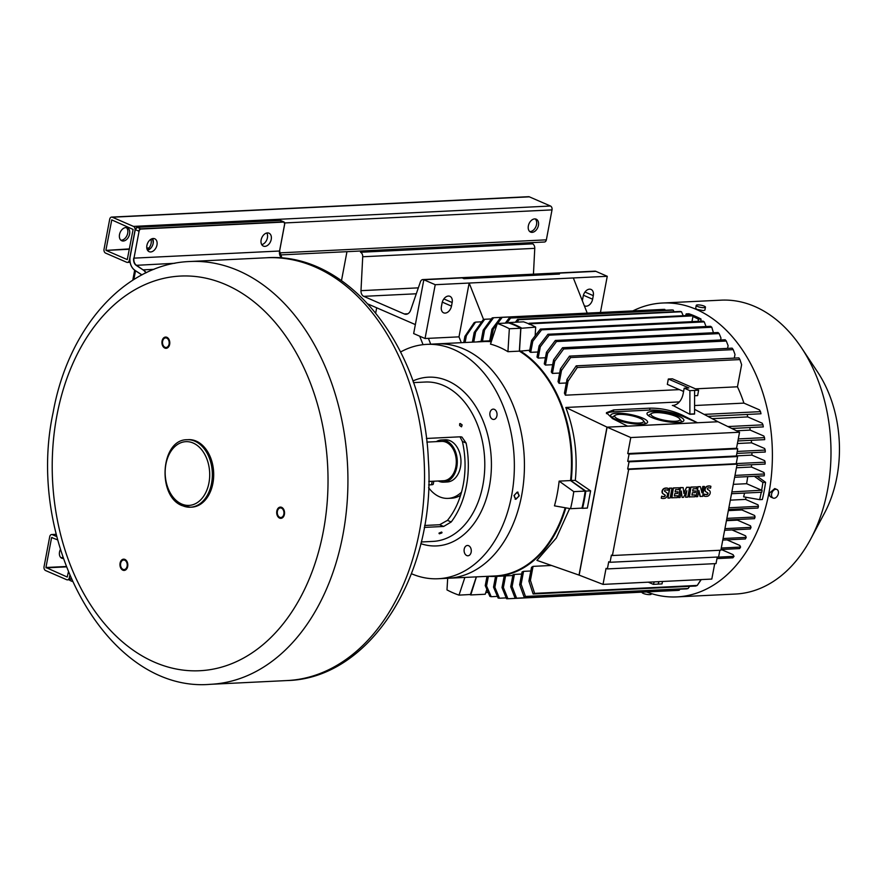<?xml version="1.0" encoding="UTF-8"?>
<svg xmlns="http://www.w3.org/2000/svg" width="881" height="881" viewBox="0 0 881 881"><rect width="100%" height="100%" fill="white"/><g stroke="black" fill="none" stroke-linecap="round" stroke-linejoin="round"><path stroke-width="1.32" d="M182.675 505.749A33.786 23.556 -92.8 0 0 190.428 507.214L191.772 507.148A33.786 23.556 -92.8 0 0 213.598 477.843A33.786 23.556 -92.8 0 0 196.221 441.117A33.786 23.556 -92.8 0 0 188.468 439.652L187.124 439.718C160.54 439.355 156.807 496.532 182.268 505.683L190.428 507.214A33.786 23.556 -92.8 0 0 212.255 477.898A33.786 23.556 -92.8 0 0 194.877 441.183A33.786 23.556 -92.8 0 0 187.124 439.718M283.847 514.13A4.79 3.337 -92.8 0 0 280.389 507.941A4.79 3.337 -92.8 0 0 277.394 511.321A4.79 3.337 -92.8 0 0 280.852 517.51A4.79 3.337 -92.8 0 0 283.847 514.13M121.523 568.058A4.79 3.337 -92.8 0 0 124.122 569.578A4.79 3.337 -92.8 0 0 127.018 566.626A4.79 3.337 -92.8 0 0 126.247 561.538A4.79 3.337 -92.8 0 0 123.648 560.019A4.79 3.337 -92.8 0 0 120.752 562.959A4.79 3.337 -92.8 0 0 121.523 568.058M164.989 338.018A4.79 3.337 -92.8 0 0 162.556 343.304A4.79 3.337 -92.8 0 0 166.091 347.466A4.79 3.337 -92.8 0 0 166.718 347.345A4.79 3.337 -92.8 0 0 169.152 342.059A4.79 3.337 -92.8 0 0 165.617 337.908A4.79 3.337 -92.8 0 0 164.989 338.018M276.821 511.079A5.627 3.92 87.2 0 1 280.345 507.104A5.627 3.92 87.2 0 1 284.42 514.372A5.627 3.92 87.2 0 1 280.896 518.347A5.627 3.92 87.2 0 1 276.821 511.079M126.666 560.966A5.627 3.92 87.2 0 1 127.569 566.957A5.627 3.92 87.2 0 1 124.166 570.425A5.627 3.92 87.2 0 1 121.104 568.63A5.627 3.92 87.2 0 1 120.201 562.64A5.627 3.92 87.2 0 1 123.615 559.171A5.627 3.92 87.2 0 1 126.666 560.966M166.872 348.171A5.627 3.92 87.2 0 1 166.135 348.314A5.627 3.92 87.2 0 1 161.983 343.414A5.627 3.92 87.2 0 1 164.835 337.203A5.627 3.92 87.2 0 1 165.584 337.06A5.627 3.92 87.2 0 1 169.736 341.949A5.627 3.92 87.2 0 1 166.872 348.171M424.279 527.411L443.639 526.464L451.204 521.981A79.775 55.613 -92.8 0 0 466.115 443.066L461.952 437.064L460.576 436.789L426.393 438.463M460.311 423.794C459.254 424.763 459.607 425.677 461.391 426.525C462.47 425.545 462.107 424.631 460.311 423.794L459.904 423.937M441.425 532.212C439.377 532.785 438.749 533.269 439.553 533.666C441.612 533.126 442.24 532.642 441.425 532.212L441.932 532.377M565.173 507.742A117.316 81.79 87.2 0 1 495.32 575.943L448.275 578.244A117.316 81.79 -92.8 0 0 521.651 495.441A117.316 81.79 -92.8 0 0 436.811 343.887A117.316 81.79 -92.8 0 1 463.725 348.964A117.316 81.79 87.2 0 1 524.063 476.467A117.316 81.79 87.2 0 1 448.275 578.244L438.187 578.74A117.316 81.79 87.2 0 0 513.986 476.962A117.316 81.79 87.2 0 0 453.649 349.46A117.316 81.79 -92.8 0 0 426.734 344.372A117.316 81.79 -92.8 0 0 400.646 351.96M438.187 578.74A117.316 81.79 87.2 0 1 411.482 573.74M492.523 419.224A5.165 3.601 -92.8 0 0 493.701 419.444A5.165 3.601 -92.8 0 0 497.038 414.973A5.165 3.601 -92.8 0 0 494.384 409.357A5.165 3.601 -92.8 0 0 493.195 409.136A5.165 3.601 -92.8 0 0 489.858 413.618A5.165 3.601 -92.8 0 0 492.523 419.224M464.21 549.116A5.165 3.601 -92.8 0 0 467.943 555.779A5.165 3.601 -92.8 0 0 471.17 552.134A5.165 3.601 -92.8 0 0 467.437 545.471A5.165 3.601 -92.8 0 0 464.21 549.116M517.158 492.622C513.854 494.814 513.469 496.84 516.002 498.723C519.372 496.554 519.757 494.527 517.158 492.622L517.852 492.743M515.308 498.602L516.002 498.723M443.639 526.464L439.652 524.735L424.62 525.472M439.652 524.735L447.471 520.352A75.083 52.342 -92.8 0 0 462.382 441.436L459.97 436.822M460.19 423.508L462.073 424.807L461.501 426.822L459.651 425.501L459.695 423.684M441.623 532.058L441.623 533.038L439.344 533.809L438.969 533.17L441.623 532.058L442.009 532.73M439.344 533.809L438.969 533.17M515.892 499.252L513.975 495.562L517.246 492.083L519.25 495.805L515.892 499.252L515.077 499.109M517.246 492.083L518.072 492.226M646.643 591.955A147.116 102.57 -92.8 0 0 676.883 596.9A147.116 102.57 -92.8 0 0 768.904 493.063A147.116 102.57 -92.8 0 0 662.512 303.02A147.116 102.57 -92.8 0 0 632.91 310.883M746.13 497.269A117.79 82.12 87.2 0 1 745.513 499.395L758.012 504.835L758.453 506.322L728.884 507.764M742.342 508.811A117.79 82.12 87.2 0 1 741.901 509.956L754.61 515.484L755.083 516.993L726.88 518.369M737.749 519.482A117.79 82.12 87.2 0 1 737.43 520.142L750.48 525.814L751.03 527.356L724.942 528.633M732.034 529.877A117.79 82.12 87.2 0 1 732.012 529.922L745.568 535.813L746.218 537.388L723.07 538.522M721.275 548.026L740.591 547.079L739.798 545.438L726.99 539.866M733.047 554.634L734.038 556.363L733.047 554.634L721.22 549.491M700.935 580.028L697.256 585.425L701.012 579.599M690.219 315.376A140.079 97.659 -92.8 0 0 686.178 313.889L688.865 313.757A140.079 97.659 87.2 0 1 701.012 319.032L700.88 321.224M706.033 326.543L704.249 321.884A140.784 98.143 87.2 0 0 703.027 321.113L540.383 329.065L531.573 340.462L529.481 351.541A117.79 82.12 87.2 0 1 530.692 352.345L532.796 341.244L541.606 329.835L704.249 321.884M713.423 332.732L711.793 327.236A140.784 98.143 87.2 0 0 710.604 326.311L547.96 334.262L539.117 345.815L536.992 357.091A117.79 82.12 87.2 0 1 538.17 358.093L540.306 346.773L549.16 335.187L711.793 327.236M720.614 339.978L720.977 338.062L719.16 333.591A140.784 98.143 87.2 0 0 717.993 332.511L555.349 340.451L546.462 352.268L544.271 363.864A117.79 82.12 87.2 0 1 545.416 365.064L547.619 353.413L556.517 341.542L719.16 333.591M727.585 348.391L728.102 345.649L726.307 341.024A140.784 98.143 87.2 0 0 725.184 339.758L562.541 347.709L553.576 359.911L551.297 371.98A117.79 82.12 87.2 0 1 552.398 373.412L554.7 361.243L563.675 348.975L726.307 341.024M734.302 358.104L734.996 354.47L733.245 349.625A140.784 98.143 87.2 0 0 732.155 348.16L569.511 356.111L560.448 368.864L558.036 381.627A117.79 82.12 87.2 0 1 559.083 383.334L561.516 370.427L570.613 357.576L733.245 349.625M704.15 414.389L760.512 411.636L759.488 409.885L743.905 403.113A117.79 82.12 87.2 0 0 737.452 386.792L741.615 364.712L739.93 359.58L741.615 364.712M747.154 414.455A117.79 82.12 87.2 0 1 747.738 416.911L762.175 423.188L762.99 424.84L727.871 426.558M749.808 427.571A117.79 82.12 87.2 0 1 750.194 430.104L763.849 436.04L764.521 437.637L738.289 438.914M751.35 440.302A117.79 82.12 87.2 0 1 751.537 442.824L764.664 448.528L765.215 450.07L737.232 451.435M751.911 452.68A117.79 82.12 87.2 0 1 751.922 455.114L764.675 460.664L765.16 462.173L736.241 463.582M751.592 464.739A117.79 82.12 87.2 0 1 751.427 467.029L763.959 472.48L764.4 473.967L734.996 475.41M757.054 476.18L765.589 482.303A140.079 97.659 87.2 0 1 762.329 499.527L759.642 499.659A140.079 97.659 -92.8 0 0 761.25 492.259M662.512 303.02L721.121 300.157A147.116 102.57 87.2 0 1 801.468 347.753A147.116 102.57 87.2 0 1 827.501 490.199A147.116 102.57 87.2 0 1 810.806 538.831A147.116 102.57 87.2 0 1 735.492 594.036L676.883 596.9M776.855 489.462A4.691 3.183 113.5 0 0 771.624 493.922A4.691 3.183 113.5 0 0 773.122 498.062A4.691 3.183 113.5 0 0 778.352 493.591A4.691 3.183 113.5 0 0 776.855 489.462L774.751 488.548L769.576 493.03C769.234 495.739 770.06 497.17 772.031 497.325M696.232 305.41L695.671 308.361L696.937 309.363L703.445 310.641L704.899 310.101L705.45 307.15A4.691 1.09 10.7 0 0 704.205 306.114A4.691 1.09 10.7 0 0 699.239 304.947A4.691 1.09 10.7 0 0 696.232 305.41A4.691 1.09 10.7 0 0 697.488 306.445A4.691 1.09 10.7 0 0 702.454 307.612A4.691 1.09 10.7 0 0 705.45 307.15M801.468 347.753L817.7 372.156A108.407 75.579 87.2 0 1 836.884 477.117A108.407 75.579 87.2 0 1 824.583 512.951L810.806 538.831M651.334 593.574L651.235 594.113A4.691 1.09 -169.3 0 1 648.229 594.576A4.691 1.09 -169.3 0 1 643.262 593.409A4.691 1.09 -169.3 0 1 642.007 592.373L642.051 592.186M765.589 482.303L762.891 482.436L754.367 476.313M733.3 484.352L746.603 483.702L761.636 490.232A140.079 97.659 -92.8 0 0 762.891 482.436M761.636 490.232L731.88 491.917M744.588 493.074A117.79 82.12 87.2 0 1 743.597 496.829L759.642 499.659M730.327 500.144L745.513 499.395M758.453 506.322A140.784 98.143 87.2 0 1 757.957 508.04L728.554 509.482M728.345 510.617L741.901 509.956M755.083 516.993A140.784 98.143 87.2 0 1 754.488 518.667L726.561 520.032M726.44 520.682L737.43 520.142M751.03 527.356A140.784 98.143 87.2 0 1 750.304 528.985L724.634 530.241M724.623 530.285L732.012 529.922M746.218 537.388A140.784 98.143 87.2 0 1 745.37 538.963L722.772 540.075M740.591 547.079A140.784 98.143 87.2 0 1 739.611 548.588L720.999 549.502M716.98 558.587L732.893 557.805A140.784 98.143 87.2 0 0 734.038 556.363L717.244 557.177M529.734 350.22L519.471 351.211L520.869 328.316A139.605 97.328 -92.8 0 0 520.759 328.261L519.361 351.145A117.316 81.79 87.2 0 1 519.471 351.211A117.316 81.79 87.2 0 1 570.569 480.409L575.304 480.409C577.804 455.048 574.643 430.732 565.811 407.474L607.097 427.164L717.993 421.746L694.602 409.346M571.207 480.608A117.79 82.12 -92.8 0 0 519.834 350.704M565.811 407.474L679.372 401.923M694.602 405.524L743.905 403.113M737.452 386.792L695.461 388.84M679.383 389.622L565.404 395.195L568.047 381.198L577.286 367.52A140.784 98.143 -92.8 0 0 576.24 365.835L567.023 379.348L564.424 393.146A117.79 82.12 87.2 0 1 565.404 395.195M566.34 382.982L559.083 383.334M559.655 373.059L552.398 373.412M552.673 364.712L545.416 365.064M545.427 357.741L538.17 358.093M537.95 351.993L530.692 352.345M532.796 341.244A129.287 90.137 -92.8 0 0 531.573 340.462M541.606 329.835A140.784 98.143 -92.8 0 0 540.383 329.065M540.306 346.773A129.287 90.137 -92.8 0 0 539.117 345.815M549.16 335.187A140.784 98.143 -92.8 0 0 547.96 334.262M547.619 353.413A129.287 90.137 -92.8 0 0 546.462 352.268M556.517 341.542A140.784 98.143 -92.8 0 0 555.349 340.451M554.7 361.243A129.287 90.137 -92.8 0 0 553.576 359.911M563.675 348.975A140.784 98.143 -92.8 0 0 562.541 347.709M561.516 370.427A129.287 90.137 -92.8 0 0 560.448 368.864M570.613 357.576A140.784 98.143 -92.8 0 0 569.511 356.111M577.286 367.52L739.93 359.58A140.784 98.143 87.2 0 0 738.873 357.884L576.24 365.835M672.908 405.458L689.867 414.29L689.9 390.646L698.633 390.217L672.368 378.808L668.338 379.006L667.324 384.38L683.579 391.45M568.047 381.198A129.287 90.137 -92.8 0 0 567.023 379.348M668.338 379.006L688.909 387.937L684.207 388.169L683.182 393.554A16.893 11.772 87.2 0 1 672.621 405.469A16.893 11.772 87.2 0 1 672.335 405.48M689.9 390.646L684.207 388.169M698.633 390.217L697.62 395.602L694.602 395.745M689.867 414.29L694.569 414.059L694.602 390.415M613.694 409.918L606.403 412.715L612.526 418.596L627.536 426.14L697.433 422.715L682.423 415.182C671.939 410.381 661.124 408.046 649.98 408.145L613.694 409.918L613.33 411.845A23.468 5.473 10.7 0 0 606.469 413.641M714.711 563.664L711.804 579.07L603.022 584.389L579.147 575.128L607.108 427.175L579.147 575.139L536.914 560.371L556.318 538.005L569.655 508.524M505.584 575.866A117.79 82.12 87.2 0 1 504.196 575.976L502.005 587.561L506.553 598.728A140.784 98.143 -92.8 0 0 507.919 598.739L503.381 587.528L505.584 575.866L512.841 575.513M514.416 574.401A117.79 82.12 87.2 0 1 512.984 574.731L510.705 586.801L515.187 598.353L677.819 590.402A140.784 98.143 87.2 0 0 679.218 590.237L516.585 598.188L512.125 586.57L514.416 574.401L521.684 574.049M523.556 571.351A117.79 82.12 87.2 0 1 522.07 571.956L519.658 584.731L524.03 596.811L686.673 588.86A140.784 98.143 87.2 0 0 688.105 588.497L525.472 596.448L521.123 584.257L523.556 571.351L530.814 570.998M533.06 566.362A117.79 82.12 87.2 0 1 531.507 567.309L528.908 581.108L533.137 593.97A140.784 98.143 -92.8 0 0 534.613 593.376L530.417 580.37L533.06 566.362L551.462 565.47M488.338 576.284A117.79 82.12 -92.8 0 0 495.673 576.394A117.79 82.12 -92.8 0 0 565.833 507.852M469.76 594.609A140.079 97.659 -92.8 0 0 470.762 594.95L476.423 576.868M476.302 576.868L470.454 594.499A139.605 97.328 -92.8 0 0 470.564 594.543M470.454 594.499L459.012 595.127L464.871 577.429M447.691 578.266L446.986 589.907A139.848 97.494 -92.8 0 0 459.012 595.127M557.266 493.69A117.316 81.79 87.2 0 1 554.457 505.848L570.547 508.689L581.978 508.128A139.848 97.494 87.2 0 0 585.193 491.091L573.773 491.642L559.127 481.125A117.316 81.79 87.2 0 1 557.266 493.69M559.127 481.125L570.547 480.563L585.193 491.091M575.304 480.409L590.611 490.86L585.81 491.091L570.569 480.409A117.316 81.79 87.2 0 1 570.547 480.563M519.361 351.145L507.941 351.695L509.339 328.734L520.759 328.261M509.339 328.734A139.848 97.494 -92.8 0 0 497.313 323.514L490.497 344.119A117.316 81.79 87.2 0 1 507.941 351.695M426.734 344.372L483.856 341.586A117.316 81.79 87.2 0 1 491.29 341.707M460.565 495.331A37.542 26.177 87.2 0 1 451.435 498.217L448.077 498.382A37.542 26.177 -92.8 0 0 461.512 492.149M428.584 487.678A37.542 26.177 -92.8 0 0 448.077 498.382M441.513 439.971L445.213 439.795A21.122 14.724 87.2 0 1 460.477 467.073A21.122 14.724 87.2 0 1 447.273 481.973L443.572 482.16A21.122 14.724 -92.8 0 0 456.787 467.249A21.122 14.724 -92.8 0 0 441.513 439.971A21.122 14.724 -92.8 0 0 436.304 441.634M438.231 481.004A21.122 14.724 -92.8 0 0 443.572 482.16M426.833 442.097L441.579 441.381A19.712 13.744 87.2 0 1 455.829 466.842A19.712 13.744 87.2 0 1 443.506 480.751L428.761 481.466M433.815 481.224L433.254 484.154A5.627 1.31 -169.3 0 1 431.525 484.759L428.673 484.902M491.455 341.211A117.79 82.12 -92.8 0 0 484.176 341.101A117.79 82.12 -92.8 0 0 476.885 341.927M600.435 312.48L607.262 276.293L573.333 277.956L587.231 313.118M483.592 319.55L469.155 283.043L458.99 336.85L461.303 342.687M573.333 277.956L435.225 284.706L423.827 279.762L462.14 277.889L464.034 278.715L559.468 274.046L557.563 273.22L595.875 271.348L607.262 276.293M419.697 336.19L423.056 344.68M430.721 344.185L428.408 338.348L458.99 336.85M582.385 300.873A7.037 4.768 -66.5 0 1 582.528 299.716L583.211 296.126A7.037 4.768 -66.5 0 1 591.052 289.431A7.037 4.768 -66.5 0 1 593.287 295.642L592.616 299.221A7.037 4.768 -66.5 0 1 584.764 305.927A7.037 4.768 -66.5 0 1 584.29 305.674M557.563 273.22L557.398 274.145M435.225 284.706L425.049 338.513L413.663 333.569L423.827 279.762L415.358 324.593L368.159 304.088M425.049 338.513L428.408 338.348M442.075 303.031A7.037 4.768 -66.5 0 1 449.927 296.324A7.037 4.768 -66.5 0 1 452.162 302.535L451.479 306.125A7.037 4.768 -66.5 0 1 443.639 312.832A7.037 4.768 -66.5 0 1 441.403 306.621L442.075 303.031M465.102 342.5L466.401 335.628L475.619 322.116A140.784 98.143 -92.8 0 0 474.132 322.699L464.893 336.366L463.725 342.566M475.619 322.116L481.72 321.807M466.401 335.628A129.287 90.137 -92.8 0 0 464.893 336.366M473.747 342.081L475.641 332.016L484.715 319.263A140.784 98.143 -92.8 0 0 483.273 319.627L474.187 332.478L472.359 342.147M484.715 319.263L491.4 318.944M475.641 332.016A129.287 90.137 -92.8 0 0 474.187 332.478M482.469 341.211L484.594 329.935L493.558 317.733A140.784 98.143 -92.8 0 0 492.16 317.898L483.184 330.177L481.07 341.332M493.558 317.733L500.804 317.38M484.594 329.935A129.287 90.137 -92.8 0 0 483.184 330.177M497.567 323.503L502.192 317.358L664.836 309.407A140.784 98.143 87.2 0 0 663.459 309.396L500.826 317.347L491.928 329.208L489.726 340.826M664.836 309.407L665.177 310.244M491.113 340.76L493.305 329.175L497.137 324.076M493.305 329.175A129.287 90.137 -92.8 0 0 491.928 329.208M502.192 317.358A140.784 98.143 -92.8 0 0 500.826 317.347M506.784 323.052L510.628 318.041L673.26 310.09A140.784 98.143 87.2 0 0 671.928 309.914L509.284 317.865L505.265 323.129M673.26 310.09L673.965 311.742M510.628 318.041A140.784 98.143 -92.8 0 0 509.284 317.865M516.982 322.16L518.865 319.715L681.509 311.764A140.784 98.143 87.2 0 0 680.198 311.434L517.565 319.385L515.363 322.237M681.509 311.764L683.359 316.059M518.865 319.715A140.784 98.143 -92.8 0 0 517.565 319.385M686.178 313.889L685.605 315.607M520.869 328.316L535.681 327.115A140.079 97.659 87.2 0 0 530.296 324.472L530.417 323.801L693.061 315.85L691.959 321.653M698.192 321.356L698.325 319.164A140.079 97.659 -92.8 0 0 692.929 316.521M698.325 319.164L701.012 319.032M535.681 327.115L535.152 335.826M521.233 327.82A140.079 97.659 -92.8 0 0 515.209 324.902A140.079 97.659 -92.8 0 0 509.086 322.545L508.612 322.986M497.313 323.514L508.744 322.953A139.848 97.494 87.2 0 1 520.77 328.184M528.732 323.801A140.079 97.659 87.2 0 0 523.534 321.84L509.086 322.545M693.061 315.85A140.784 98.143 87.2 0 0 691.794 315.299L529.162 323.25L528.622 323.944A140.079 97.659 87.2 0 1 529.888 324.494M530.417 323.801A140.784 98.143 -92.8 0 0 529.162 323.25M579.015 575.117L606.976 427.142M590.611 490.86L587.352 508.084L582.561 508.315A140.079 97.659 -92.8 0 0 585.81 491.091M607.108 427.175L717.982 421.746L739.544 432.241L736.516 448.264L627.746 453.583L630.774 437.549L607.108 427.175M717.277 557.045L716.033 563.598L607.372 568.917L608.738 561.737L610.059 562.287L611.414 555.107L612.405 555.526L628.671 469.43L627.679 469.022L629.034 461.853L627.713 461.303L629.067 454.122L627.746 453.583M719.865 550.273L718.599 556.979L610.059 562.287M736.516 448.264L737.727 448.814L736.373 455.984L737.573 456.545L736.219 463.714L737.122 464.133L720.856 550.218L612.405 555.526M607.372 568.917L606.051 568.366L603.022 584.389M630.774 437.549L739.544 432.241M737.727 448.814L629.067 454.122M736.373 455.984L627.713 461.303M737.573 456.545L629.034 461.853M736.219 463.714L627.679 469.022M737.122 464.133L628.671 469.43M704.492 494.131A10.682 7.246 113.5 0 0 706.221 494.483A3.039 2.059 113.5 0 0 707.256 494.208L707.718 493.525A0.881 0.595 113.5 0 0 707.52 492.809A47.629 32.289 113.5 0 0 705.967 491.84A4.185 2.83 -66.5 0 1 704.822 490.332A2.819 1.916 -66.5 0 1 705.274 487.865A3.414 2.313 -66.5 0 1 707.179 486.235A10.032 6.795 -66.5 0 1 710.571 486.169L710.89 486.312A10.032 6.795 113.5 0 0 707.487 486.367A3.414 2.313 113.5 0 0 705.593 488.008A2.819 1.916 113.5 0 0 705.141 490.475A4.185 2.83 113.5 0 0 706.276 491.983A47.629 32.289 -66.5 0 1 707.839 492.953A0.881 0.595 -66.5 0 1 708.038 493.657L707.575 494.351A3.039 2.059 -66.5 0 1 706.54 494.615A10.682 7.246 -66.5 0 1 704.646 494.208A10.682 7.246 -66.5 0 1 704.415 494.098L704.029 496.124A13.149 8.909 113.5 0 0 707.718 496.168A3.689 2.5 113.5 0 0 709.723 494.406A3.006 2.037 113.5 0 0 710.185 491.84A4.35 2.951 113.5 0 0 709.073 490.299L707.895 489.561A2.742 1.861 -66.5 0 1 707.322 488.955L707.465 488.349A1.211 0.826 -66.5 0 1 708.115 487.931A8.05 5.451 -66.5 0 1 710.46 488.173A8.05 5.451 -66.5 0 1 710.527 488.206L710.394 488.14M692.697 490.948L695.55 490.959L692.664 491.102L693.094 488.856L696.386 488.691L696.717 486.929L690.946 487.061L689.085 496.906L694.867 496.785L695.208 494.935L691.937 494.946M675.143 491.796L677.996 491.818L675.121 491.95L675.54 489.715L678.844 489.55L679.174 487.788L673.403 487.92L671.542 497.765L677.313 497.633L677.665 495.794L674.394 495.805M661.741 496.223A10.682 7.246 113.5 0 0 663.47 496.576A3.039 2.059 113.5 0 0 664.505 496.3L664.968 495.618A0.881 0.595 113.5 0 0 664.77 494.902A47.629 32.289 113.5 0 0 663.217 493.933A4.185 2.83 -66.5 0 1 662.083 492.424A2.819 1.916 -66.5 0 1 662.523 489.957A3.414 2.313 -66.5 0 1 664.428 488.327A10.032 6.795 -66.5 0 1 667.82 488.261L668.139 488.404A10.032 6.795 113.5 0 0 664.748 488.459A3.414 2.313 113.5 0 0 662.842 490.1A2.819 1.916 113.5 0 0 662.391 492.567A4.185 2.83 113.5 0 0 663.536 494.065A47.629 32.289 -66.5 0 1 665.089 495.045A0.881 0.595 -66.5 0 1 665.287 495.75L664.825 496.444A3.039 2.059 -66.5 0 1 663.789 496.708A10.682 7.246 -66.5 0 1 661.906 496.289A10.682 7.246 -66.5 0 1 661.664 496.179L661.279 498.206A13.149 8.909 113.5 0 0 664.968 498.261A3.689 2.5 113.5 0 0 666.972 496.499A3.006 2.037 113.5 0 0 667.446 493.933A4.35 2.951 113.5 0 0 666.322 492.38L665.144 491.653A2.742 1.861 -66.5 0 1 664.571 491.047L664.715 490.442A1.211 0.826 -66.5 0 1 665.364 490.023A8.05 5.451 -66.5 0 1 667.71 490.265A8.05 5.451 -66.5 0 1 667.787 490.288L667.644 490.232M671.983 488.14L669.505 488.107L667.963 498.095L669.824 488.25L671.983 488.14L670.122 497.985L667.963 498.095M686.288 491.829L685.605 497.236L686.839 490.728L683.535 497.336L682.136 497.402L681.123 491.95M686.971 487.413L689.614 487.281L686.651 487.27L683.92 493.503L683.16 487.6L680.176 487.589L678.634 497.578L680.495 487.722L683.16 487.6M683.843 492.886L686.651 487.27M701.739 492.005L702.774 486.488L704.194 486.411L702.653 496.399L700.021 496.377L698.743 491.058M700.12 486.609L697.73 486.73L696.188 496.719L698.049 486.874L700.12 486.609M704.029 496.124L704.415 494.098M710.89 486.312L710.527 488.206M690.946 487.061L689.405 497.049M696.717 486.929L691.266 487.204M695.208 494.935L691.904 495.1L692.345 492.776L695.23 492.644L695.55 490.959M673.403 487.92L671.862 497.908M679.174 487.788L673.723 488.063M677.665 495.794L674.361 495.959L674.802 493.635L677.687 493.503L677.996 491.818M661.279 498.206L661.664 496.179M668.139 488.404L667.787 490.288M682.136 497.402L681.299 491.014L680.077 497.501L678.634 497.578M689.614 487.281L687.753 497.126L685.605 497.236M700.34 496.51L698.864 490.398L697.686 496.642L696.188 496.719M702.774 486.488L701.926 492.787L700.439 486.753M703.093 486.62L704.514 486.554M581.273 508.161L582.561 508.315M486.841 589.323L485.211 594.246L470.762 594.95M488.173 592.406L485.783 592.528M570.547 508.689A139.848 97.494 -92.8 0 0 573.773 491.642M533.137 593.97L695.77 586.019A140.784 98.143 87.2 0 0 697.256 585.425L534.613 593.376M528.908 581.108A129.287 90.137 -92.8 0 0 530.417 580.37M648.306 582.176L653.295 584.345L662.038 583.916L662.49 581.482M659.021 581.658L658.008 584.114M653.295 584.345L654.308 581.889M689.669 586.317L688.105 588.497M519.658 584.731A129.287 90.137 -92.8 0 0 521.123 584.257M524.03 596.811A140.784 98.143 -92.8 0 0 525.472 596.448M679.989 589.191L679.218 590.237M510.705 586.801A129.287 90.137 -92.8 0 0 512.125 586.57M515.187 598.353A140.784 98.143 -92.8 0 0 516.585 598.188M670.584 590.755L507.919 598.739M502.005 587.561A129.287 90.137 -92.8 0 0 503.381 587.528M506.212 597.891L499.461 598.221L494.869 587.286L496.939 576.328M495.551 576.405L493.525 587.142L498.117 598.045A140.784 98.143 -92.8 0 0 499.461 598.221M493.525 587.142A129.287 90.137 -92.8 0 0 494.869 587.286M497.424 596.393L491.191 596.701L486.554 585.942L488.382 576.284M487.006 576.35L485.244 585.634L489.88 596.36A140.784 98.143 -92.8 0 0 491.191 596.701M485.244 585.634A129.287 90.137 -92.8 0 0 486.554 585.942M697.422 422.715L682.235 416.118A23.468 5.473 10.7 0 0 649.616 410.072L613.33 411.845M651.995 417.605A18.776 4.383 -169.3 0 1 646.995 413.464A18.776 4.383 -169.3 0 1 659.01 411.625A18.776 4.383 -169.3 0 1 678.877 416.284A18.776 4.383 -169.3 0 1 683.887 420.424A18.776 4.383 -169.3 0 1 671.862 422.263A18.776 4.383 -169.3 0 1 651.995 417.605M615.709 419.378A18.776 4.383 -169.3 0 1 610.698 415.237A18.776 4.383 -169.3 0 1 622.724 413.398A18.776 4.383 -169.3 0 1 642.59 418.057A18.776 4.383 -169.3 0 1 647.59 422.208A18.776 4.383 -169.3 0 1 635.575 424.036A18.776 4.383 -169.3 0 1 615.709 419.378M654.891 417.462A14.735 3.436 10.7 0 0 672.093 421.239A14.735 3.436 10.7 0 0 679.647 418.794A14.735 3.436 10.7 0 0 675.991 416.427A14.735 3.436 10.7 0 0 662.072 412.947A14.735 3.436 10.7 0 0 651.533 413.475A14.735 3.436 10.7 0 0 654.891 417.462M618.594 419.235A14.735 3.436 10.7 0 0 635.796 423.012A14.735 3.436 10.7 0 0 643.361 420.567A14.735 3.436 10.7 0 0 639.694 418.2A14.735 3.436 10.7 0 0 625.785 414.72A14.735 3.436 10.7 0 0 615.246 415.248A14.735 3.436 10.7 0 0 618.594 419.235M689.9 414.081L694.602 413.85M707.895 416.372L760.986 413.773A140.784 98.143 87.2 0 0 760.512 411.636M712.2 418.651L747.738 416.911M762.99 424.84A140.784 98.143 87.2 0 1 763.298 426.911L731.77 428.452M736.549 430.776L750.194 430.104M764.521 437.637A140.784 98.143 87.2 0 1 764.686 439.641L737.904 440.952M737.419 443.517L751.537 442.824M765.215 450.07A140.784 98.143 87.2 0 1 765.259 452.03L736.857 453.418M736.395 455.873L751.922 455.114M765.16 462.173A140.784 98.143 87.2 0 1 765.082 464.078L736.879 465.454M736.439 467.767L751.427 467.029M764.4 473.967A140.784 98.143 87.2 0 1 764.212 475.828L734.644 477.271M747.727 476.632A117.79 82.12 87.2 0 1 746.603 483.702M762.109 490.442A140.784 98.143 87.2 0 1 761.944 491.334A140.784 98.143 87.2 0 1 761.768 492.237L731.538 493.712M264.917 246.372A7.037 4.768 113.5 0 0 270.963 240.48A7.037 4.768 113.5 0 0 268.991 233.19A7.037 4.768 113.5 0 0 267.461 232.914A7.037 4.768 113.5 0 0 261.415 238.806A7.037 4.768 113.5 0 0 263.386 246.096A7.037 4.768 113.5 0 0 264.917 246.372M150.662 251.955A7.037 4.768 113.5 0 0 156.708 246.063A7.037 4.768 113.5 0 0 154.748 238.773A7.037 4.768 113.5 0 0 153.206 238.498A7.037 4.768 113.5 0 0 147.171 244.389A7.037 4.768 113.5 0 0 149.131 251.68A7.037 4.768 113.5 0 0 150.662 251.955M266.811 233.002A7.037 4.768 -66.5 0 1 266.767 239.896A7.037 4.768 -66.5 0 1 261.756 244.632M152.567 238.586A7.037 4.768 -66.5 0 1 152.512 245.48A7.037 4.768 -66.5 0 1 147.512 250.215M139.077 231.196L133.989 258.133L279.552 251.019L284.64 224.082A2.158 1.465 -66.5 0 0 283.484 222.089L141.015 229.06A2.158 1.465 -66.5 0 0 139.077 231.196L133.989 258.133A5.87 4.086 -92.8 0 0 136.346 265.159L143.262 270.026A8.259 5.76 87.2 0 1 145.75 272.945M145.993 272.824A8.447 5.892 87.2 0 0 143.449 269.839L153.988 269.333M56.813 536.606L52.353 534.668A3.095 2.158 -92.8 0 0 51.649 534.536A3.095 2.158 -92.8 0 0 49.71 536.727L44.05 566.67A3.095 2.158 -92.8 0 0 45.581 570.547L66.714 579.731A3.095 2.158 -92.8 0 0 67.43 579.863A3.095 2.158 -92.8 0 0 69.368 577.672L69.742 575.667M60.888 557.64A7.037 4.768 113.5 0 0 61.406 557.651A7.037 4.768 113.5 0 0 62.837 557.321M68.333 572.254L67.22 577.033L45.944 567.496L51.605 537.553L57.65 539.888M60.36 549.502A7.037 4.768 113.5 0 0 61.769 558.213A7.037 4.768 113.5 0 0 63.234 558.477M279.828 254.961L544.425 242.022A3.095 2.158 -92.8 0 0 546.363 239.841L552.013 209.887A3.095 2.158 -92.8 0 0 550.493 206.022L529.349 196.837A3.095 2.158 -92.8 0 0 528.644 196.694L111.634 217.089A3.095 2.158 -92.8 0 0 109.696 219.27L104.035 249.224A3.095 2.158 -92.8 0 0 105.566 253.089L126.699 262.274A3.095 2.158 -92.8 0 0 127.415 262.406A3.095 2.158 -92.8 0 0 129.353 260.225L135.002 230.271A3.095 2.158 -92.8 0 0 133.483 226.406L112.339 217.222A3.095 2.158 -92.8 0 0 111.634 217.089M120.862 240.194A7.037 4.768 113.5 0 0 121.391 240.205A7.037 4.768 113.5 0 0 127.172 235.04A7.037 4.768 113.5 0 0 126.346 227.584M153.085 243.784A7.037 4.768 113.5 0 0 151.873 238.795M534.668 218.906A7.037 4.768 113.5 0 0 528.622 224.798A7.037 4.768 113.5 0 0 530.593 232.088A7.037 4.768 113.5 0 0 532.124 232.364A7.037 4.768 113.5 0 0 538.17 226.472A7.037 4.768 113.5 0 0 536.199 219.182A7.037 4.768 113.5 0 0 534.668 218.906M105.929 250.05L111.766 219.898L133.108 229.445L127.271 259.598L106.072 250.402L129.43 248.894M125.829 227.573A7.037 4.768 113.5 0 0 119.783 233.465A7.037 4.768 113.5 0 0 121.754 240.755A7.037 4.768 113.5 0 0 123.285 241.02A7.037 4.768 113.5 0 0 129.331 235.139A7.037 4.768 113.5 0 0 127.36 227.838A7.037 4.768 113.5 0 0 125.829 227.573M147.182 249.554A7.037 4.768 113.5 0 0 150.827 239.313M529.712 231.527A7.037 4.768 113.5 0 0 530.23 231.538A7.037 4.768 113.5 0 0 536.011 226.373A7.037 4.768 113.5 0 0 535.185 218.917M422.858 279.574L594.906 271.161A4.229 2.94 87.2 0 1 595.875 271.348L423.827 279.762A4.229 2.94 87.2 0 0 422.858 279.574A4.229 2.94 87.2 0 0 420.413 281.821L410.7 310.046A7.973 5.561 -92.8 0 1 406.075 314.297A7.973 5.561 -92.8 0 1 404.247 313.944L363.743 296.346A5.341 3.722 -92.8 0 1 360.99 290.664L362.719 256.756A4.229 2.94 87.2 0 0 360.538 252.263L360.781 250.997M375.724 312.865L376.683 307.788M387.42 250.942L387.662 249.686M341.487 280.61L346.96 251.68M505.705 245.16L505.947 243.905M360.538 252.263L532.587 243.85L532.829 242.594M491.884 245.843L492.116 244.577M532.587 243.85A4.229 2.94 87.2 0 1 534.767 248.343L533.446 274.167M323.338 531.287A197.564 137.733 -92.8 0 0 225.789 284.629A197.564 137.733 -92.8 0 0 56.902 415.513A197.564 137.733 -92.8 0 0 154.45 662.171A197.564 137.733 -92.8 0 0 323.338 531.287M181.673 504.02A31.914 22.245 -92.8 0 0 208.951 482.887A31.914 22.245 -92.8 0 0 193.192 443.044A31.914 22.245 -92.8 0 0 165.914 464.188A31.914 22.245 -92.8 0 0 181.673 504.02M342.907 534.921A211.638 147.545 -92.8 0 0 189.867 261.514C124.298 263.782 68.013 328.646 53.146 412.407C24.943 542.421 107.504 693.303 210.537 684.306A211.638 147.545 -92.8 0 0 342.907 534.921M287.151 680.55A211.638 147.545 -92.8 0 0 419.521 531.177A211.638 147.545 -92.8 0 0 266.48 257.77C349.658 251.658 424.069 349.151 428.342 459.684C436.569 571.472 371.661 678.568 287.151 680.55L210.537 684.306M413.453 382.618L425.204 382.035A79.775 55.613 87.2 0 1 443.506 385.493A79.775 55.613 87.2 0 1 484.539 472.194A79.775 55.613 87.2 0 1 433 541.397L421.239 541.98M412.881 380.977A84.466 58.884 87.2 0 1 447.713 380.845A84.466 58.884 87.2 0 1 489.869 483.746A84.466 58.884 87.2 0 1 420.832 543.665M451.204 521.981L447.471 520.352M466.115 443.066L462.382 441.436M432.175 481.301L431.525 484.759M584.995 292.029L593.287 295.642M592.616 299.221L583.42 295.234M443.859 298.934L452.162 302.535M451.479 306.125L442.295 302.128M649.98 408.145L649.616 410.072M682.235 416.118L682.423 415.182M282.041 258.111L281.909 258.045A5.87 4.086 87.2 0 1 279.552 251.019L279.563 250.953M283.484 222.089L283.396 221.858A2.346 1.586 -66.5 0 1 283.902 221.946A2.346 1.586 -66.5 0 1 284.673 223.895M141.951 274.861A3.006 2.092 -92.8 0 0 141.896 274.828L134.749 270.247C130.862 267.174 129.32 262.582 130.135 256.503L135.267 229.611L138.813 231.152A2.346 1.586 -66.5 0 1 140.916 228.829L283.396 221.858L279.85 220.316L137.37 227.287A2.346 1.586 113.5 0 0 135.267 229.611L135.278 229.545A2.158 1.465 113.5 0 1 135.938 228.135M137.282 227.287L141.015 229.06M133.725 258.089A6.057 4.218 -92.8 0 0 136.159 265.335L143.262 270.026M174.912 263.276L136.159 265.335M279.607 254.323A6.057 4.218 87.2 0 1 279.475 251.537M134.727 270.104A11.31 7.885 87.2 0 1 130.179 256.547L135.222 229.567L137.326 227.276L280.356 220.404A2.346 1.586 113.5 0 0 279.85 220.316L279.762 220.327M135.267 229.611L130.179 256.547A11.497 8.017 87.2 0 0 130.025 257.593M69.797 575.8L69.357 578.443A2.346 1.586 113.5 0 0 70.106 580.513L69.302 578.41L69.83 575.888L69.357 578.443L71.295 579.291M141.863 274.905L134.749 270.247L141.841 274.916M134.716 270.203A11.497 8.017 87.2 0 1 130.278 262.879M56.296 534.481L52.353 534.668M66.097 566.516L45.944 567.496M52.21 537.52L51.605 537.553M66.229 566.868L46.087 567.849M529.349 196.837L112.339 217.222M550.493 206.022L133.483 226.406M552.013 209.887L284.684 222.948M546.363 239.841L279.475 252.88M148.988 247.946L146.797 248.046M112.195 220.063L111.59 220.096M148.658 248.321L146.852 248.409M129.364 249.257L106.072 250.402M133.857 279.508L135.52 270.753M404.247 313.944L407.859 313.768M363.743 296.346L416.295 293.78M360.99 290.664L418.332 287.856M362.719 256.756L534.767 248.343M189.867 261.514L266.48 257.77M773.122 498.062L771.018 497.148M504.196 575.976L495.673 576.394M491.609 340.738L484.176 341.101M679.647 418.794L681.905 421.9M651.533 413.475L648.306 415.546M643.361 420.567L645.608 423.673M615.246 415.248L612.009 417.319M281.964 258.056L279.607 250.997L284.695 224.06L283.902 221.946L280.356 220.404M72.264 581.46L70.106 580.513M56.252 534.315L51.649 534.536M69.401 579.764L67.43 579.863M130.102 262.274L127.415 262.406M132.778 280.191L134.672 270.192"/></g></svg>
